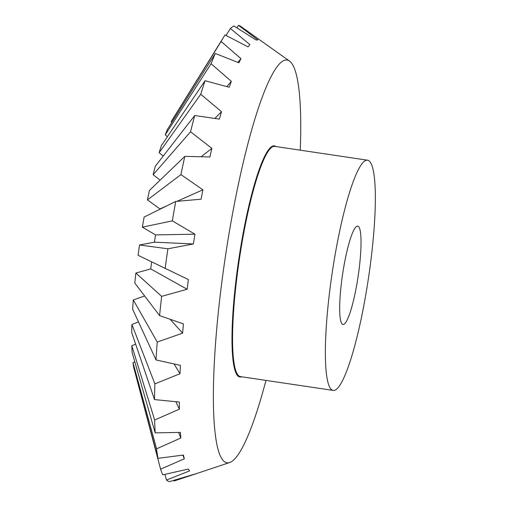 <?xml version="1.0" encoding="UTF-8"?>
<svg xmlns="http://www.w3.org/2000/svg" width="507" height="507" viewBox="0 0 507 507"><rect width="100%" height="100%" fill="white"/><g stroke="black" fill="none" stroke-linecap="round" stroke-linejoin="round"><path stroke-width="0.76" d="M336.128 389.515A116.382 18.334 -81.5 0 1 333.207 390.415A116.382 18.334 -81.5 0 1 330.982 281.29A116.382 18.334 -81.5 0 1 364.584 161.093A116.382 18.334 -81.5 0 1 367.499 160.193A116.382 18.334 -81.5 0 1 369.73 269.325A116.382 18.334 -81.5 0 1 336.128 389.515M341.591 281.556A49.737 7.833 -81.5 0 1 357.682 226.109A49.737 7.833 -81.5 0 1 359.121 269.052A49.737 7.833 -81.5 0 1 343.03 324.499A49.737 7.833 -81.5 0 1 341.591 281.556M139.533 245.001L154.401 242.181L155.548 234.918L142.359 227.155L172.336 220.868L194.942 234.183L193.395 243.956L167.912 248.798L139.533 245.001A136.091 21.44 -81.5 0 0 138.081 255.281L188.357 279.547L187.146 289.263L161.651 296.361L135.863 273.039A136.091 21.44 -81.5 0 0 134.792 283.045L159.591 315.601L183.433 323.91L182.615 333.162L157.24 342.048L133.297 299.941A136.091 21.44 -81.5 0 0 132.65 309.232L156.004 359.926L180.391 365.344L179.991 373.722L154.876 383.869L131.928 324.531A136.091 21.44 -81.5 0 0 131.744 332.712L154.515 399.598L179.351 402.038L179.402 409.174L154.648 419.992L131.826 345.742A136.091 21.44 -81.5 0 0 132.112 352.441L155.193 432.883L180.372 432.389L180.86 437.966L156.581 448.841L132.999 362.638A136.091 21.44 -81.5 0 0 133.734 367.575L157.994 458.334L183.401 455.058L184.307 458.841L160.586 469.146A230.774 36.352 -81.5 0 0 162.81 474.831L188.312 469.07L189.599 470.889L166.486 480.028A230.774 36.352 -81.5 0 0 169.42 481.65L196.494 473.582L174.021 481.016L173.806 480.319M226.033 35.446L230.387 28.5A230.774 36.352 -81.5 0 1 232.174 27.029A230.774 36.352 -81.5 0 1 233.904 25.984L256.263 40.091L257.873 39.869L238.505 25.35A230.774 36.352 -81.5 0 1 240.724 26.396L289.51 61.068A203.586 32.068 -81.5 0 1 300.252 150.173M265.96 380.402A203.586 32.068 -81.5 0 1 232.2 461.199A203.586 32.068 -81.5 0 1 229.715 462.511A203.586 32.068 -81.5 0 1 222.123 279.896A203.586 32.068 -81.5 0 1 281.968 61.626A203.586 32.068 -81.5 0 1 289.51 61.068M230.387 28.5L249.926 44.616L248.062 46.872L225.057 34.945A230.774 36.352 -81.5 0 0 223.593 37.214A230.774 36.352 -81.5 0 0 221.109 41.479L240.945 58.641L238.911 62.824L215.291 53.457L167.43 129.45A136.091 21.44 -81.5 0 0 165.244 134.792L211.083 63.73A230.774 36.352 -81.5 0 1 215.291 53.457M211.083 63.73L231.331 81.323L229.215 87.261L205.031 80.714L161.378 145.642A136.091 21.44 -81.5 0 0 159.147 152.689L200.747 94.27A230.774 36.352 -81.5 0 1 205.031 80.714M200.747 94.27L221.502 111.679L219.392 119.107L194.72 115.52L155.3 166.264A136.091 21.44 -81.5 0 0 153.127 174.719L190.55 131.776A230.774 36.352 -81.5 0 1 194.72 115.52M190.55 131.776L211.882 148.38L209.879 156.974L184.814 156.359L149.464 190.423A136.091 21.44 -81.5 0 0 147.448 199.904L180.942 174.598A230.774 36.352 -81.5 0 1 184.814 156.359M180.942 174.598L202.901 189.814L201.083 199.207L175.745 201.437L144.134 217.053A136.091 21.44 -81.5 0 0 142.359 227.155M172.336 220.868A230.774 36.352 -81.5 0 1 175.745 201.437M165.111 268.564A230.774 36.352 -81.5 0 1 167.912 248.798M159.591 315.601A230.774 36.352 -81.5 0 1 161.651 296.361M156.004 359.926A230.774 36.352 -81.5 0 1 157.24 342.048M154.515 399.598A230.774 36.352 -81.5 0 1 154.876 383.869M155.193 432.883A230.774 36.352 -81.5 0 1 154.648 419.992M157.994 458.334A230.774 36.352 -81.5 0 1 156.581 448.841M236.877 27.841L238.505 25.35M171.867 122.409L171.144 121.8A136.091 21.44 -81.5 0 1 172.469 119.538L223.593 37.214M171.144 121.8L221.109 41.479M237.929 62.431L240.945 58.641M167.411 136.662L165.244 134.792M226.832 86.608L231.331 81.323M163.216 156.08L159.147 152.689M214.86 118.435L221.502 111.679M160.13 180.143L153.127 174.719M201.121 156.745L211.882 148.38M160.199 209.118L147.448 199.904M160.263 208.776L166.594 205.956M177.019 201.323L202.901 189.814M155.548 234.918L194.942 234.183M193.395 243.956L154.401 242.181M135.863 273.039L150.737 268.906L151.612 261.929M187.146 289.263L150.737 268.906M133.297 299.941L144.647 295.98M182.615 333.162L170.137 319.283M131.928 324.531L138.487 321.901M179.991 373.722L174.072 363.956M131.826 345.742L135.623 344.101M179.402 409.174L175.853 401.709M132.999 362.638L134.805 361.84M180.86 437.966L178.572 432.427M160.586 469.146L135.559 374.407M184.307 458.841L182.869 455.134M166.486 480.028L164.908 474.362M241.579 376.771A116.864 18.41 -81.5 0 1 236.496 276.106A116.864 18.41 -81.5 0 1 275.871 146.542M333.207 390.415L240.4 376.593A116.382 18.334 -81.5 0 1 237.048 276.112A116.382 18.334 -81.5 0 1 271.777 147.271A116.382 18.334 -81.5 0 1 274.693 146.371L367.499 160.193M229.715 462.511L190.315 475.661"/></g></svg>
